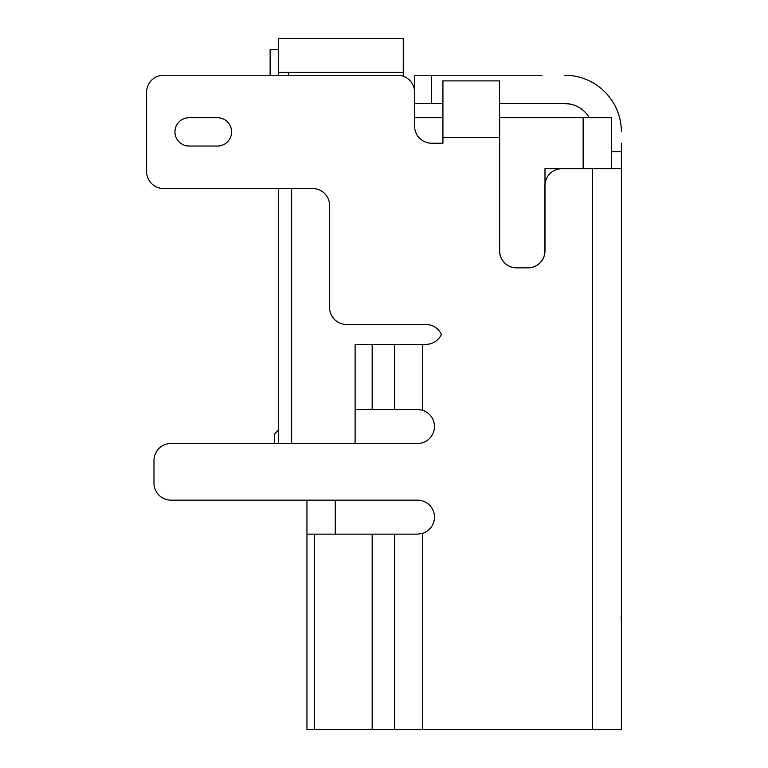 <?xml version="1.0" encoding="UTF-8"?>
<svg xmlns="http://www.w3.org/2000/svg" width="768" height="768" viewBox="0 0 768 768"><rect width="100%" height="100%" fill="white"/><g stroke="black" fill="none" stroke-linecap="round" stroke-linejoin="round"><path stroke-width="1.15" d="M403.267 72.394L278.621 72.394L278.621 38.4L403.267 38.4L403.267 76.195M288.394 75.226L288.394 72.394M611.472 168.71L611.472 117.715L499.661 117.715L499.661 250.858A16.992 16.992 0 0 0 516.662 267.859L527.99 267.859A16.992 16.992 0 0 0 544.992 250.858L544.992 168.71L583.142 168.71L583.142 117.715M355.104 344.342L394.627 344.342L355.104 344.342L355.104 443.491L417.427 443.491A16.992 16.992 0 0 0 422.65 410.314A16.992 16.992 0 0 1 417.427 443.491L170.976 443.491L274.656 443.491L274.656 433.853L278.621 429.888M278.621 443.491L278.621 188.534M278.621 75.226L278.621 72.394M291.648 188.534L291.648 443.491M442.925 103.555L414.595 103.555L414.595 117.715L442.925 117.715M621.389 621.955L621.178 616.022M621.389 168.71L592.493 168.71L592.493 729.6L621.389 729.6L621.389 143.213M414.595 103.555L414.595 75.226L542.074 75.226M570.394 104.131L564.73 103.555A28.33 28.33 0 0 1 589.267 117.715A28.33 28.33 0 0 0 570.394 104.131L564.73 103.555L499.574 103.555M564.73 75.226L570.394 75.514L564.73 75.226A56.659 56.659 0 0 1 621.389 131.885M422.102 533.482L417.427 534.134L306.95 534.134L306.95 729.6L592.493 729.6M306.95 534.134L306.95 500.141L306.95 534.134M335.28 534.134L335.28 500.141L335.28 534.134M278.621 49.728L270.125 49.728L270.125 75.226L163.613 75.226A16.992 16.992 0 0 0 146.611 92.227L146.611 171.542A16.992 16.992 0 0 0 163.613 188.534L312.614 188.534A16.992 16.992 0 0 1 329.606 205.536L329.606 307.517A16.992 16.992 0 0 0 346.608 324.509L425.923 324.509A16.992 16.992 0 0 1 441.379 334.426A16.992 16.992 0 0 1 425.923 344.342L394.627 344.342L394.627 409.498L417.427 409.498L422.102 410.15M189.101 146.045L217.43 146.045A14.16 14.16 0 0 0 231.6 131.885A14.16 14.16 0 0 0 217.43 117.715L189.101 117.715A14.16 14.16 0 0 0 174.941 131.885A14.16 14.16 0 0 0 189.101 146.045A14.16 14.16 0 0 1 174.941 131.885A14.16 14.16 0 0 1 189.101 117.715M499.574 137.549L442.925 137.549L442.925 80.89L499.574 80.89L499.574 250.858A16.992 16.992 0 0 0 516.576 267.859L527.904 267.859A16.992 16.992 0 0 0 544.906 250.858L544.906 185.702A16.992 16.992 0 0 1 561.898 168.71L592.493 168.71M442.925 137.549L442.925 143.213L431.587 143.213A16.992 16.992 0 0 1 414.595 126.221L414.595 92.227A16.992 16.992 0 0 0 397.594 75.226L163.613 75.226M146.611 171.542L146.611 92.227M170.976 443.491A16.992 16.992 0 0 0 153.974 460.483L153.974 483.149L153.974 460.483M153.974 483.149A16.992 16.992 0 0 0 170.976 500.141L417.427 500.141A16.992 16.992 0 0 1 422.65 533.318L422.65 729.6M394.627 409.498L355.104 409.498M217.43 117.715A14.16 14.16 0 0 1 231.6 131.885A14.16 14.16 0 0 1 217.43 146.045M394.627 534.134L394.627 729.6M372.163 534.134L372.163 729.6M314.592 534.134L314.592 729.6M422.65 344.342L422.65 410.314M372.163 344.342L372.163 409.498M431.587 103.555L431.587 75.226M611.472 151.709L621.389 151.709"/></g></svg>
